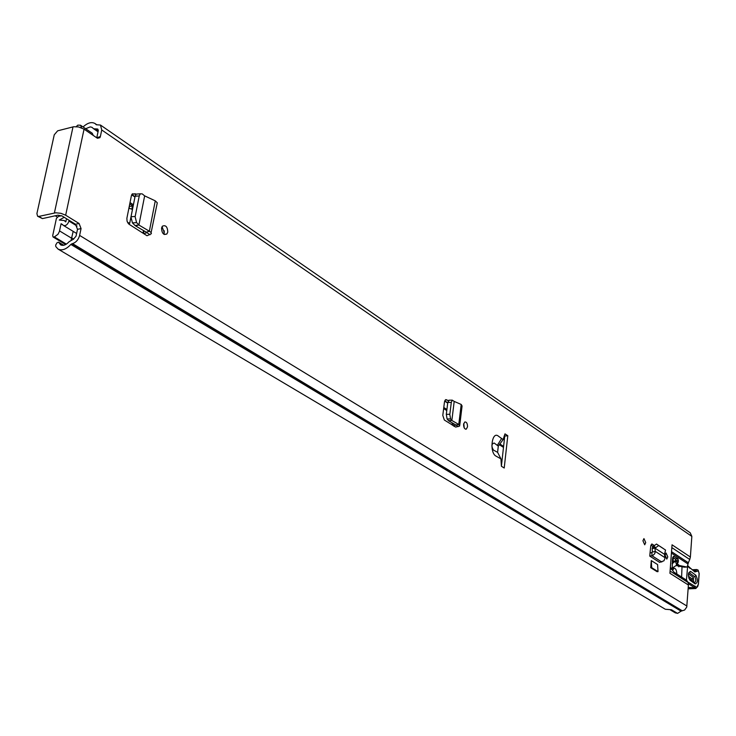 <?xml version="1.0" encoding="UTF-8"?>
<svg xmlns="http://www.w3.org/2000/svg" width="736" height="736" viewBox="0 0 736 736"><rect width="100%" height="100%" fill="white"/><g stroke="black" fill="none" stroke-linecap="round" stroke-linejoin="round"><path stroke-width="1.1" d="M463.763 423.476L464.241 427.947M467.507 426.806L466.348 429.097C464.536 429.263 463.625 427.653 463.597 424.267L464.756 421.995C466.569 421.82 467.489 423.43 467.507 426.806M161.561 228.04L162.417 226.173C165.729 224.82 167.514 226.789 167.771 232.07L166.897 233.965C163.594 235.29 161.819 233.321 161.561 228.04M642.933 540.785L643.945 538.596L645.72 542.598L644.708 544.787L642.933 540.785M665.114 555.192L666.098 553.03L667.782 556.922L666.798 559.093L665.114 555.192M137.816 193.982L136.188 194.111L135.111 196.218L130.98 217.019L132.443 222.888L135.047 225.51L138.92 224.958L144.652 195.886L142.269 193.899L140.318 193.798L139.251 195.914L135.12 216.734L136.592 222.603L138.92 224.958L135.479 225.823L146.335 232.217L146.556 232.788L143.768 233.671L146.988 235.722L128.91 224.158L127.061 221.232L126.886 218.242L131.385 195.767L132.434 193.798L136.05 194.23M657.607 564.586L651.286 560.574L650.725 567.704L657.055 571.67L658.021 571.624L657.607 564.586M507.794 435.73L504.997 433.872L503.102 439.631L498.465 436.2C491.731 430.312 489.127 453.091 496.202 456.219L500.949 458.878L501.391 466.238L504.215 468.022L507.794 435.73L504.749 436.043L501.391 466.201M81.061 228.574L77.501 229.328L75.532 224.268L79.092 223.505L81.061 228.574L79.626 235.419C78.393 239.752 76.02 242.484 72.524 243.616L70.849 244.435C66.231 249.338 61.98 250.893 58.098 249.108L665.353 609.27L671.48 609.758L677.58 613.401L681.058 611.165L684.627 610.015L686.743 607.071L688.408 585L669.926 573.289L672.042 544.815L690.377 557.014L691.84 536.388L690.23 532.809L100.473 125.046L101.743 129.968L691.84 536.388M96.747 137.798L100.372 136.519L101.743 129.968M100.372 136.519L99.894 137.669L97.078 138.028L84.06 129.15L65.66 215.206L60.922 213.311L55.789 212.787L38.852 216.412L42.44 218.592L57.969 215.179L62.091 215.988L75.532 224.268M79.092 223.505L65.66 215.206M655.022 548.173L652.151 548.596L652.436 552.083L650.017 553.104L649.778 556.112L659.603 562.387L663.909 560.814L664.985 558.422L664.498 554.328L665.556 550.05L658.683 545.551L655.022 548.173L664.498 554.328M650.017 553.104L650.762 545.965L651.728 544.033L653.918 545.21M449.199 400.209L447.792 402.454L446.31 414.35L447.102 418.977L448.5 420.633L451.867 420.403L454.195 401.442L452.244 400.145L451.306 402.371L449.806 414.506L450.616 418.913L451.858 420.468L448.758 420.845L455.952 425.031L453.394 425.84L455.731 427.073L444.342 420.026L442.796 415.371L444.489 401.856L445.694 399.63L448.288 400.715M162.067 226.642L164.294 232.778L163.778 234.186M498.3 446.126L494.196 443.035C491.464 443.771 491.197 446.108 493.405 450.046L497.6 452.327L498.3 446.126L503.102 439.631M684.259 567.18L676.54 565.634L679.273 565.496L686.973 567.042L684.259 567.18L687.185 567.033L688.013 563.978L671.425 553.095M690.377 557.014L689.761 559.489L671.839 547.621M671.536 551.687L688.326 562.736L689.761 559.489M688.326 562.736L688.013 563.978M670.091 571.062L688.105 582.526L688.408 585M677.672 563.141L678.334 561.678L678.012 558.836L673.624 556.269L672.502 558.753L672.161 569.82L673.9 572.13L686.633 580.253L688.105 582.526M679.273 565.496L677.387 563.794M675.657 561.016L675.28 558.983L672.778 557.345M444.737 400.816L447.746 402.804M131.836 194.534L135.028 196.641M652.961 546.452L650.918 545.128M77.501 229.328L76.056 236.164L73.462 239.163L69.018 241.794C65.973 245.024 63.167 246.054 60.61 244.867L58.54 242.144L57.068 242.733L55.678 245.06L55.789 246.588L58.098 249.108M85.643 128.717L90.215 126.905L91.917 127.291L93.638 128.763L97.759 129.048L98.228 130.852L96.848 137.402M677.414 613.3L675.326 612.876L670.542 610.024M83.058 126.96C87.593 122.783 91.577 121.642 94.999 123.519L96.324 124.752L100.473 125.046M38.852 216.412L37.61 216.255L36.901 213.596L54.252 134.798L57.647 130.824L73.683 126.73L78.568 126.942L84.06 129.15M42.44 218.592L37.61 216.255M675.28 558.983L678.012 558.836M500.949 458.878L497.6 452.327M650.725 567.704L651.7 567.658L651.286 560.574M651.7 567.658L658.021 571.624M654.976 548.136L655.261 551.733L654.681 553.785L652.712 555.524L649.778 556.112M663.338 548.541L656.475 544.042L652.648 546.903L654.966 548.145M652.151 548.596L652.648 546.903M664.976 557.658L655.242 551.356L652.436 552.083M151.11 232.604L157.283 202.814L155.268 200.845L144.587 195.831M138.902 225.041L149.353 231.205L146.335 232.217M155.268 200.845L149.353 231.205L150.944 232.392L151.395 233.68L147.347 235.612M459.742 425.288L462.079 405.978L461.205 404.45L454.14 401.387M451.858 420.468L458.776 424.506L455.952 425.031M461.205 404.45L458.776 424.506L459.65 426.061L455.731 427.073M673.017 561.154L673.385 557.75M671.885 568.385L676.688 565.119L675.51 561.347L672.299 561.513M672.189 563.022L675.363 561.577M673.127 562.976L672.124 563.85M675.51 561.347L676.513 561.246L677.516 562.405L676.688 565.119M678.436 566.012L678.877 566.84M694.296 582.47L689.301 578.781C688.648 579.269 688.243 572.166 688.675 573.04L689.531 572.958L694.784 576.812C696.155 579.388 696.09 581.32 694.591 582.599M693.616 581.918L693.358 577.456L688.546 573.933M689.687 567.53L694.839 571.936L698.409 570.906L699.09 573.464L698.317 584.108C697.875 587.181 696.964 588.046 695.584 586.693L687.912 582.075M688.381 583.74L693.993 587.227L695.198 586.16M695.584 586.693L694.333 587.696L688.234 587.475M682.024 566.729L681.61 577.052M695.134 583.924C697.82 582.82 698.068 579.94 695.879 575.267L690.635 571.403C687.902 572.488 687.654 575.386 689.871 580.106L695.134 583.924L694.554 582.608M687.626 566.591L686.43 580.124M688.491 576.242L692.263 579.002L692.134 580.492L688.951 578.165M676.844 574.016C676.623 570.216 675.685 568.293 674.029 568.238L672.557 570.529M164.349 230.856L163.714 234.14M504.721 436.282L504.224 435.951M129.315 206.135L129.177 208.288M129.766 203.881L132.517 205.675L131.818 209.153L132.434 209.558L129.683 223.367L129.067 222.971L128.837 224.103M128.892 208.224L131.818 209.153M131.753 209.171L132.434 209.558M128 223.192L129.067 222.971M133.152 206.089L129.573 206.31M69.12 220.322L68.963 221.058C67.703 224.544 65.89 226.016 63.517 225.483L61.097 223.707L62.781 224.738M66.58 218.758L65.716 221.904L64.198 220.524L59.285 220.046L64.225 217.304M61.097 223.707L59.395 231.509L57.969 234.315L54.363 236.928L53.066 236.992L52.698 235.64L56.414 218.399L58.484 216.393L61.566 215.712M81.567 127.843L80.509 125.221L77.786 125.148L76.259 126.629M93.288 135.442L92.23 133.216L80.509 125.221M53.682 237.066L65.992 244.361M65.881 244.38L64.897 243.791M71.153 239.973L73.177 231.38M129.002 222.98L127.521 222.392M55.209 215.786L57.178 216.991M79.626 235.419L686.918 606.05M501.713 438.343L497.462 445.16M670.358 567.502L671.812 568.431M672.161 569.82L670.275 568.606M58.834 242.558L63.452 245.318M63.489 245.309L58.825 242.521M96.122 129.076L98.274 130.548M96.72 128.92L98.274 129.996M70.849 244.435L681.058 611.165M71.926 243.736L681.821 610.816M72.524 243.616L682.281 610.797M73.02 126.868L54.39 212.971M676.264 565.414L678.785 565.285M673.339 556.425L674.259 556.379M675.694 560.464L678.426 560.326M676.945 561.752L678.334 561.678M677.479 562.35L678.16 562.313M676.991 564.549L677.598 564.521M651.627 544.152L652.271 544.134M661.784 562.01L651.986 555.735L651.903 552.773M658.692 545.551L656.475 544.042M655.564 547.418L653.347 545.91M132.048 194.203L135.341 193.761M143.465 233.478L143.989 230.837M146.528 232.364L150.015 234.784M139.251 195.914L135.111 196.218M135.176 216.458L131.026 216.752M136.592 222.603L132.443 222.888M445.326 399.878L446.862 399.777M453.082 425.638L453.348 423.513M455.906 425.003L458.197 426.641M451.306 402.371L447.792 402.454M449.834 414.285L446.31 414.35M450.616 418.913L447.102 418.977M499.284 444.654L503.488 447.396M672.658 557.732L673.238 558.109M504.326 439.824L503.24 439.107M504.684 436.641L504.114 436.264L504.684 436.632M504.077 436.384L504.666 436.77M687.774 566.223L690.046 568.385M689.733 567.566L694.839 571.936M696.762 569.526L695.538 570.354L696.891 571.237M693.625 570.446L695.538 570.354L694.545 571.136M692.659 569.738L696.394 569.554L697.866 569.922L698.234 570.777M697.967 569.995L698.409 570.906M688.197 587.963L694.333 587.696L695.934 588.524L698.4 584.292M693.358 577.456L692.263 579.002M695.879 575.267L694.784 576.812M689.301 578.781L689.871 580.106M690.635 571.403L689.531 572.958M443.652 408.544L446.78 410.587M444.645 401.083L447.709 403.107M443.78 407.477L446.918 409.52M131.67 194.847L134.955 197.018M130.024 202.575L133.409 204.792M71.788 237.94L73.701 239.099M68.963 221.058L77.041 226.035M54.363 236.928L66.369 244.122M59.552 230.92L71.714 238.289M466.348 429.097L465.529 429.189M166.897 233.965L164.312 234.49M93.638 128.763L98.035 131.781M95.073 123.565L96.94 124.853M99.894 137.669L97.502 138.267M63.747 245.263L58.54 242.144M142.977 233.156L143.492 230.543M140.318 193.798L136.188 194.111M452.024 424.957L452.272 422.887M452.244 400.145L448.739 400.228M499.79 443.937L503.59 446.421M675.896 561.007L672.318 561.191M689.742 567.576L687.875 565.791M698.068 570.069L699.182 573.565M698.409 584.209L699.182 573.657M695.456 588.542L688.132 588.855M672.778 568.302L674.029 568.238M63.517 225.483L76.627 233.487M64.271 220.57L65.973 221.61M53.066 236.992L65.265 244.297"/></g></svg>
